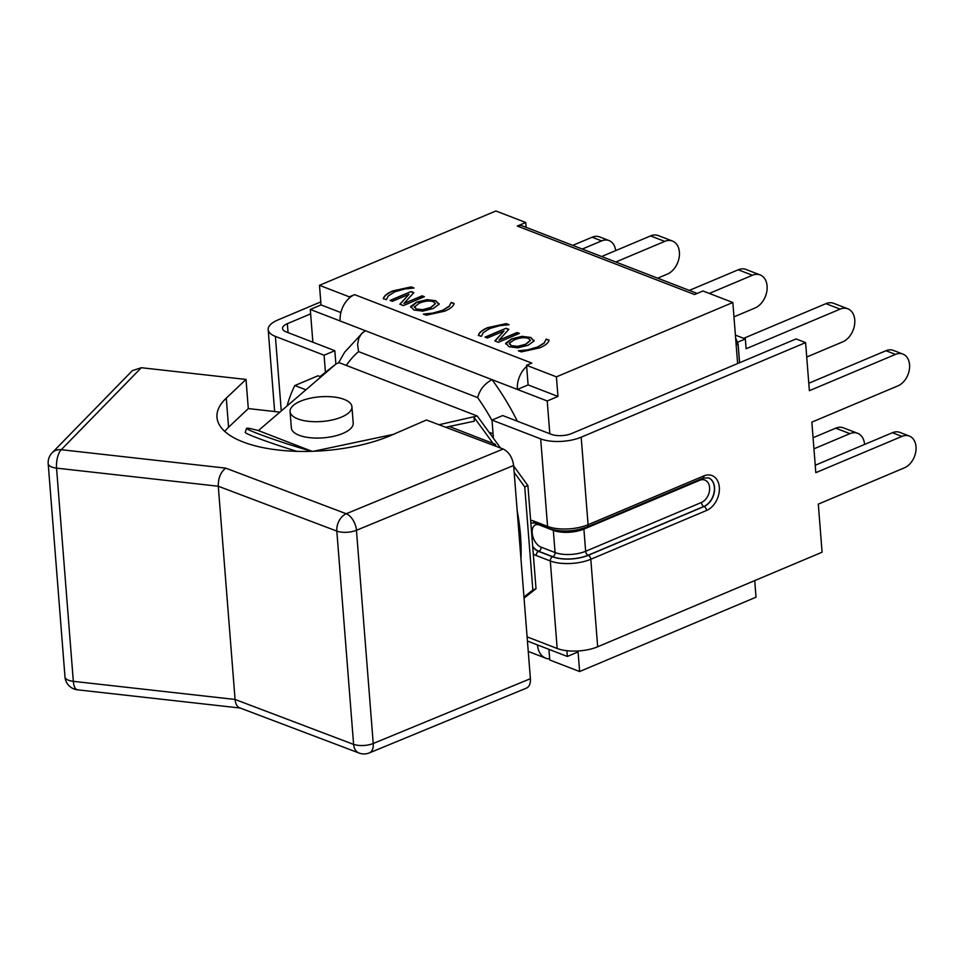<?xml version="1.0" encoding="UTF-8"?>
<svg xmlns="http://www.w3.org/2000/svg" width="964" height="964" viewBox="0 0 964 964"><rect width="100%" height="100%" fill="white"/><g stroke="black" fill="none" stroke-linecap="round" stroke-linejoin="round"><path stroke-width="1.45" d="M310.637 313.866L287.356 323.675A14.388 5.736 175.5 0 0 282.524 328.483A14.388 5.736 175.5 0 0 286.127 331.881L334.821 350.691L335.882 364.067M500.545 448.031L493.423 438.246L491.989 420.075L502.726 415.556L551.42 434.366A14.388 5.736 -4.5 0 0 571.676 433.511L796.071 338.93L805.591 342.606L809.374 390.697L895.472 354.403A17.207 12.134 -68.9 0 1 902.907 354.089A17.207 12.134 -68.9 0 1 909.353 369.586A17.207 12.134 -68.9 0 1 897.954 385.853L811.845 422.148L815.821 472.673L901.93 436.391A17.207 12.134 -68.9 0 1 909.365 436.065A17.207 12.134 -68.9 0 1 915.8 451.574A17.207 12.134 -68.9 0 1 904.401 467.841L818.303 504.124L822.087 552.215L597.68 646.784A28.763 11.472 -4.5 0 1 557.18 648.483L527.103 636.867M524.054 598.114L536.02 588.691L527.898 485.567L513.655 466.022M325.434 372.297L324.085 355.21L334.821 350.691M320.795 301.901L277.837 320A28.763 11.472 175.5 0 0 268.185 329.604A28.763 11.472 175.5 0 0 275.391 336.4L324.085 355.21M489.061 432.27L493.074 433.824M491.989 420.075L540.683 438.885A28.763 11.472 -4.5 0 0 581.184 437.186L805.591 342.606M808.784 383.25L885.964 350.727A17.207 12.134 -68.9 0 1 893.399 350.414L902.907 354.089M815.243 465.238L892.411 432.716A17.207 12.134 -68.9 0 1 899.846 432.39L909.365 436.065M582.28 249.049L601.644 240.892A17.207 12.134 -68.9 0 1 609.079 240.578A17.207 12.134 -68.9 0 1 615.659 250.616M572.761 245.374L592.125 237.216A17.207 12.134 -68.9 0 1 599.56 236.903L609.079 240.578M493.423 438.246L477.204 415.99L339.147 362.657L335.99 363.982L320.024 376.562L318 375.779L294.839 385.54L305.901 389.817M351.92 406.712L353.21 423.088A31.017 12.375 175.5 0 1 323.253 437.849A31.017 12.375 175.5 0 1 291.357 427.956L290.068 411.58A31.017 12.375 -4.5 0 0 321.964 421.485A31.017 12.375 -4.5 0 0 351.92 406.712A31.017 12.375 -4.5 0 0 330.086 396.686A31.017 12.375 -4.5 0 0 295.948 403.518A31.017 12.375 -4.5 0 0 290.068 411.58M132.309 370.694L52.164 452.743A14.098 11.761 44.3 0 1 61.238 449.706L141.322 367.718L246.013 379.442L226.287 398.108A104.341 41.621 175.5 0 0 216.972 417.34A104.341 41.621 175.5 0 0 280.657 450.284A104.341 41.621 175.5 0 0 391.42 435.21L426.45 419.991L503.172 449.019L346.245 513.74L225.709 468.13C220.66 472.071 218.177 478.108 218.286 486.242L336.822 531.092A14.098 9.869 -69.3 0 1 346.245 513.74A14.098 8.146 67.6 0 1 356.451 530.284L513.619 465.479C512.426 457.454 508.944 451.959 503.172 449.019M526.465 688.115C529.344 686.717 530.646 683.572 530.393 678.692L513.619 465.479M246.013 379.442L248.302 408.579L228.576 427.245A104.341 41.621 -4.5 0 0 224.745 431.378M248.302 408.579L279.922 412.122M141.322 367.718L132.333 370.67M530.393 678.692L373.237 743.497A14.098 5.627 175.5 0 1 353.595 744.304A14.098 9.869 -69.3 0 0 359.054 753.029L239.638 707.829C237.024 706.696 235.505 703.901 235.071 699.454L73.324 681.331A14.098 5.615 96.4 0 0 77.469 689.814L240.181 708.034M353.535 744.389L235.071 699.454L218.286 486.242L56.551 468.13A14.098 5.615 96.4 0 1 61.238 449.706L225.709 468.13M287.103 405.952A163.037 95.605 67.1 0 1 294.839 385.54M496.255 446.404A163.037 95.605 -112.9 0 0 495.231 444.247L449.26 426.486M495.231 444.247L493.026 445.175M320.024 376.562L320.928 376.912M517.162 510.571A163.037 95.605 67.1 0 1 520.958 558.819M445.657 427.257L474.348 421.184L474.047 417.316L493.05 443.404M514.161 472.372L524.741 486.892L532.851 590.016L523.97 597.029M296.84 451.333A40.898 2.133 -161.9 0 1 245.266 432.33L246.591 428.317A40.898 2.133 18.1 0 0 269.583 437.921A40.898 2.133 18.1 0 0 311.854 451.321M312.035 451.309L258.388 430.595A40.898 2.133 18.1 0 0 246.591 428.317M258.388 430.595L335.99 363.982M477.204 415.99L438.994 424.738M393.3 434.403L313.601 451.26M524.741 486.892L527.898 485.567M532.851 590.016L536.02 588.691M349.426 297.948A21.437 15.111 -68.9 0 1 354.595 294.635L349.342 296.852L349.426 297.948A21.437 15.111 111.1 0 0 340.147 320.976L310.288 309.444L312.866 342.208M549.673 658.906A21.437 15.111 -68.9 0 1 545.757 658.183A21.437 15.111 -68.9 0 1 537.478 644.928L567.338 656.46L578.075 651.941L579.617 671.534L549.757 660.003L548.926 649.35M411.074 291.55L413.845 292.622L403.952 303.467L422.112 295.815L424.413 296.707L403.374 305.576L399.843 304.214L409.001 294.297L392.336 301.31L390.022 300.419L411.074 291.55L390.348 300.551M409.001 294.297L400.036 304.287M424.112 296.84L422.124 296.069L403.952 303.467M413.677 292.815L411.086 291.803M451.224 302.359L454.092 303.467C453.49 306.154 450.417 308.709 444.862 311.131L426.281 315.192L423.413 314.083L432.716 313.107L442.657 310.288L449.2 306.154L451.224 302.359L449.224 306.419L442.669 310.541L432.74 313.36L423.57 314.276M454.008 303.684L451.236 302.624M506.076 328.254L508.859 329.327L498.954 340.159L517.114 332.52L519.427 333.411L498.376 342.28L494.845 340.919L504.003 330.989L487.338 338.015L485.025 337.123L506.076 328.254L485.35 337.255M504.003 330.989L495.038 340.991M519.114 333.544L517.126 332.773L498.954 340.159M508.691 329.507L506.088 328.507M546.227 339.063L549.094 340.172C548.492 342.859 545.419 345.413 539.864 347.835L521.295 351.896L518.415 350.788L527.73 349.799L537.659 346.98L544.202 342.859L546.227 339.063L544.226 343.112L537.683 347.245L527.742 350.065L518.572 350.98M549.01 340.388L546.251 339.316M509.245 343.979L509.366 343.172L511.318 345.678L517.644 346.365L525.525 344.269L530.465 340.304L528.405 338.472C524.717 337.123 519.982 337.593 514.21 339.894L509.366 343.172M509.39 343.425L511.33 345.943L517.656 346.618L525.549 344.522L530.465 340.437M508.908 346.703L505.738 343.184L511.619 338.894L521.958 336.34L530.839 337.46L533.996 340.991L528.115 345.269L517.752 347.823L508.908 346.703M505.666 343.847L505.738 343.184M534.02 341.256L530.863 337.725L521.982 336.605L511.643 339.159L505.678 343.967M534.08 340.292L533.996 340.991M508.582 324.772L506.208 323.856L487.639 327.917C482.121 330.327 479.036 332.881 478.409 335.58M478.385 335.315C479.024 332.616 482.096 330.062 487.615 327.652L506.196 323.603L509.064 324.711L499.762 325.687L489.82 328.507L483.277 332.628L481.398 336.364L478.385 335.315M414.363 306.468L416.303 308.974L422.63 309.661L430.522 307.564L435.463 303.6L433.402 301.78C429.703 300.419 424.979 300.889 419.195 303.19L414.243 307.275M414.387 306.721L416.328 309.239L422.654 309.914L430.547 307.829L435.463 303.732M439.006 304.552L435.861 301.021L426.98 299.9L416.641 302.455L410.676 307.275M413.905 310.01L410.736 306.48L416.617 302.19L426.956 299.647L435.836 300.756L438.994 304.299L433.113 308.564L422.75 311.119L413.905 310.01M410.664 307.142L410.736 306.48M439.078 303.588L438.994 304.299M413.58 288.067L411.206 287.152L392.637 291.212C387.118 293.622 384.034 296.177 383.395 298.876M383.383 298.611C384.021 295.912 387.094 293.357 392.613 290.947L411.182 286.898L414.062 288.007L404.747 288.983L394.818 291.803L388.275 295.936L386.395 299.671L383.383 298.611M526.657 366.416A21.437 15.111 -68.9 0 0 517.379 389.444L528.115 384.913L526.573 365.32L556.421 376.852L557.963 396.445L547.227 400.976L549.805 433.74M346.341 365.428A161.88 94.918 67.1 0 1 358.56 351.607L477.662 397.614C479.771 389.649 484.555 383.66 492.014 379.647L340.147 320.976M358.56 351.607L357.596 344.329L358.789 338.28L361.572 333.616L365.501 330.773M547.227 400.976L492.014 379.647A177.665 104.184 67.1 0 1 517.355 421.196M567.338 656.46L566.88 650.7M310.288 309.444L321.024 304.913L319.482 285.32L495.894 210.971L525.742 222.503L517.319 226.058A11.279 7.953 -68.9 0 1 522.199 225.841L697.153 293.43M528.115 384.913L557.963 396.445M321.024 304.913L340.858 312.577M354.595 294.635L531.827 363.103L526.573 365.32M737.629 363.573L732.833 302.503L702.973 290.971L694.562 294.526L517.319 226.058M319.482 285.32L349.342 296.852M754.716 580.605L756.017 597.186L579.617 671.534M857.647 433.318L843.476 427.847A17.906 12.628 111.1 0 0 835.728 428.185L849.911 433.655A17.906 12.628 -68.9 0 1 857.647 433.318A17.906 12.628 -68.9 0 1 864.575 444.452M813.074 437.728L835.728 428.185M813.953 448.814L849.911 433.655M847.85 308.805L833.667 303.323A17.906 12.628 111.1 0 0 825.931 303.66L840.114 309.131A17.906 12.628 -68.9 0 1 847.85 308.805A17.906 12.628 -68.9 0 1 854.55 324.94A17.906 12.628 -68.9 0 1 842.693 341.883L806.723 357.029M743.702 338.316L825.931 303.66M737.508 342.256L745.341 338.954L746.112 348.751L840.114 309.131M738.159 345.076A11.279 4.495 175.5 0 1 738.219 345.413A11.279 11.279 0 0 0 737.231 341.618A11.279 11.014 155.5 0 1 738.207 345.835L739.533 362.765M745.341 338.954L735.387 335.111M760.162 274.933L745.991 269.45A17.906 12.628 111.1 0 0 738.243 269.787L752.426 275.258A17.906 12.628 -68.9 0 1 760.162 274.933A17.906 12.628 -68.9 0 1 766.874 291.068A17.906 12.628 -68.9 0 1 755.005 307.998L733.953 316.879M689.32 290.405L738.243 269.787M709.323 293.43L752.426 275.258M525.742 222.503L526.127 227.359M672.486 241.06L658.304 235.578A17.906 12.628 111.1 0 0 650.567 235.915L664.738 241.386A17.906 12.628 -68.9 0 1 672.486 241.06A17.906 12.628 -68.9 0 1 679.186 257.195A17.906 12.628 -68.9 0 1 667.317 274.125L657.689 278.186M601.632 256.532L650.567 235.915M615.815 262.003L664.738 241.386M732.833 302.503L556.421 376.852M336.737 530.959L336.822 531.092A14.098 5.627 -4.5 0 0 356.451 530.284L373.237 743.497A14.098 8.146 67.6 0 1 369.429 752.872A14.098 14.098 0 0 1 359.054 753.029M557.18 648.483L550.287 560.964A3.386 2.386 -68.9 0 1 552.577 556.806L538.587 551.396A3.386 2.386 111.1 0 0 536.297 555.553L550.287 560.964A28.763 11.472 -4.5 0 0 590.799 559.265A3.386 1.988 -112.9 0 0 588.317 555.3A25.377 10.122 175.5 0 1 552.577 556.806M533.273 553.902A18.894 11.074 -112.9 0 0 536.297 555.553M275.391 336.4L281.259 410.965M533.586 521.006A3.386 2.386 -68.9 0 0 534.887 523.103L548.878 528.501A3.386 2.386 -68.9 0 1 547.576 526.416L533.586 521.006A18.894 11.074 -112.9 0 0 530.634 520.355M548.878 528.501C560.976 532.285 573.737 531.779 587.148 526.971A3.386 1.988 -112.9 0 0 588.076 524.717A28.763 11.472 175.5 0 1 547.576 526.416L540.683 438.885M895.472 354.403L885.964 350.727M901.93 436.391L892.411 432.716M532.694 546.443A15.508 9.098 -112.9 0 0 538.792 551.312L538.587 551.396A15.508 9.098 67.1 0 1 532.718 546.841M530.863 523.211A15.508 9.098 67.1 0 1 531.441 522.922L534.887 523.103M597.68 646.784L590.799 559.265L706.576 510.462A3.386 1.988 -112.9 0 0 704.094 506.51L588.317 555.3M706.576 510.462A18.894 13.327 111.1 0 0 719.325 487.242A18.894 13.327 111.1 0 0 703.853 475.915A3.386 1.988 67.1 0 1 702.937 478.168L708.564 477.855A15.508 10.941 -68.9 0 1 714.372 491.833A15.508 10.941 -68.9 0 1 704.094 506.51L703.901 506.437A15.508 10.941 111.1 0 0 714.167 491.833A15.508 10.941 111.1 0 0 708.48 477.831M703.853 475.915L588.076 524.717L581.184 437.186M531.538 522.886A15.508 9.098 -112.9 0 0 530.863 523.247M552.782 556.71A25.1 10.014 -4.5 0 0 588.124 555.228A3.386 1.988 67.1 0 1 585.642 551.275A21.714 8.664 175.5 0 1 555.071 552.553A3.386 2.386 111.1 0 1 552.782 556.71L538.792 551.312A3.386 2.386 111.1 0 0 541.081 547.154A12.122 7.11 67.1 0 1 532.176 532.959A12.122 7.11 67.1 0 1 539.334 524.982A3.386 2.386 111.1 0 0 539.31 524.814M539.334 524.982L553.324 530.381L555.071 552.553L541.081 547.154M699.695 479.542A3.386 1.988 -112.9 0 0 699.683 480.301A12.122 8.556 -68.9 0 1 709.6 487.579A12.122 8.556 -68.9 0 1 701.418 502.473L585.642 551.275L583.895 529.103A21.714 8.664 -4.5 0 1 553.324 530.381A3.386 2.386 111.1 0 0 553.228 529.814M699.683 480.301L583.895 529.103A3.386 1.988 67.1 0 1 583.931 528.164M588.124 555.228L703.901 506.437A3.386 1.988 -112.9 0 1 701.418 502.473M592.125 237.216L601.644 240.892M287.356 323.675L288.055 332.616M226.287 398.108L228.576 427.245M64.986 676.909L48.2 463.696A14.098 5.627 -4.5 0 0 56.551 468.13L73.324 681.331A14.098 5.627 175.5 0 1 64.986 676.909A14.098 14.098 0 0 0 77.469 689.814M353.595 744.304L336.822 531.092M477.662 397.614A161.88 94.918 67.1 0 1 492.026 420.497M537.478 644.928L527.428 641.048M739.581 362.741L738.219 345.413A11.279 4.495 175.5 0 1 738.207 345.835L735.821 340.617M587.148 526.971L702.937 478.168M268.185 329.604L274.644 411.532M369.417 752.872L526.416 688.127M52.164 452.743A14.098 14.098 0 0 0 48.2 463.696M363.199 332.11L344.69 352.149L338.484 362.934M528.248 651.411L545.757 658.183M735.628 338.099L737.231 341.618"/></g></svg>
